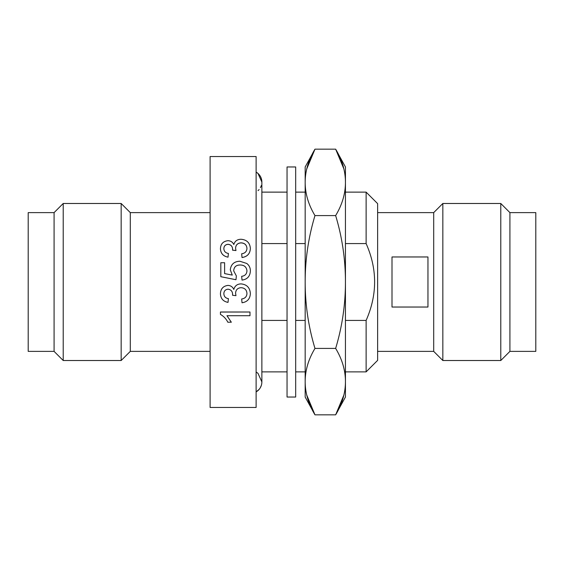 <?xml version="1.0" encoding="UTF-8"?>
<svg xmlns="http://www.w3.org/2000/svg" width="564" height="564" viewBox="0 0 564 564"><rect width="100%" height="100%" fill="white"/><g stroke="black" fill="none" stroke-linecap="round" stroke-linejoin="round"><path stroke-width="0.85" d="M345.443 243.577L366.121 243.577C377.443 269.12 377.443 294.732 366.121 320.422L366.121 371.873L377.626 360.368L377.626 203.632L366.121 192.127L345.443 192.127M366.121 243.577L366.121 192.127M433.702 282L433.702 212.621L377.626 212.621L377.626 351.379L433.702 351.379L433.702 282M392.001 282L392.001 256.965L427.956 256.965L427.956 307.035L392.001 307.035L392.001 282M433.702 351.379L442.839 360.516L442.839 203.484L433.702 212.621M509.919 351.379L509.919 212.621L535.8 212.621L535.8 351.379L509.919 351.379L500.783 360.516L500.783 203.484L442.839 203.484M246.954 270.917C246.517 266.976 244.226 265.009 240.081 265.009C236.069 265.038 233.94 266.998 233.7 270.896L236.351 275.937L235.971 279.73L220.82 276.698L220.82 262.732L224.606 262.732L224.606 273.596L224.606 262.761M224.606 273.596L232.262 275.098L230.288 269.846C230.951 264.326 234.145 261.456 239.855 261.238L246.778 263.473C249.196 265.355 250.388 267.844 250.367 270.931C250.113 276.282 247.335 279.335 242.034 280.104L241.653 276.318C244.952 275.916 246.715 274.111 246.954 270.903C246.524 266.962 244.226 264.988 240.081 264.988L240.081 265.009M246.954 248.463C246.687 244.966 244.727 243.112 241.068 242.894C237.648 243.133 235.815 244.896 235.569 248.188M228.075 244.29C225.396 244.522 223.986 245.96 223.852 248.611C224.014 251.368 225.529 252.975 228.399 253.433L228.018 257.163C223.224 256.204 220.7 253.398 220.439 248.724C220.644 243.958 223.147 241.279 227.955 240.687C230.711 240.814 232.664 242.09 233.813 244.522C234.85 241.068 237.282 239.312 241.096 239.263C246.898 239.799 249.986 242.894 250.367 248.555C250.063 253.701 247.286 256.683 242.034 257.508L241.653 253.8C244.995 253.306 246.757 251.516 246.954 248.428C246.687 244.924 244.727 243.063 241.068 242.844C237.648 243.084 235.815 244.854 235.569 248.153L235.971 250.557L232.565 250.176L232.601 249.612C232.615 246.475 231.099 244.698 228.075 244.29L228.075 244.332C225.396 244.564 223.986 246.003 223.852 248.646M232.601 249.655C232.615 246.517 231.106 244.741 228.075 244.332M228.399 253.433L228.018 257.163C223.231 256.232 220.7 253.433 220.439 248.759L220.439 248.724M250.367 248.555L250.367 248.597C250.063 253.737 247.286 256.712 242.034 257.536L241.653 253.8M256.119 282L256.119 156.538L210.104 156.538L210.104 407.462L256.119 407.462L256.119 282M210.104 212.621L130.298 212.621L130.298 351.379L121.161 360.516L63.217 360.516L63.217 203.484L121.161 203.484L121.161 360.516M63.217 203.484L54.081 212.621L54.081 351.379L63.217 360.516M54.081 212.621L28.2 212.621L28.2 351.379L54.081 351.379M261.865 243.577L287.048 243.577M295.677 243.577L305.173 243.577M366.121 320.422L345.443 320.422M305.173 320.422L295.677 320.422M287.048 320.422L261.865 320.422M228.399 298.638L228.018 302.389C223.224 301.465 220.7 298.61 220.439 293.809L220.439 293.795C220.637 288.853 223.14 286.054 227.955 285.405C230.711 285.546 232.671 286.893 233.813 289.438C234.85 285.807 237.282 283.96 241.096 283.896C246.898 284.496 249.986 287.739 250.367 293.625C250.063 298.913 247.286 301.959 242.034 302.762L241.653 298.99C244.995 298.504 246.757 296.671 246.954 293.491C246.687 289.868 244.727 287.929 241.068 287.689C237.648 287.95 235.815 289.79 235.569 293.217L235.971 295.663L232.565 295.275L232.601 294.718C232.615 291.482 231.099 289.642 228.075 289.198C225.396 289.452 223.986 290.946 223.852 293.689C224.014 296.53 225.529 298.18 228.399 298.638L228.399 298.617C225.529 298.166 224.021 296.516 223.852 293.675M226.961 315.671L231.318 322.185L227.828 322.234C226.192 318.893 223.732 316.284 220.439 314.409L220.439 312.012L249.986 312.012L220.439 312.047M249.986 312.047L249.986 315.713L226.961 315.713L231.318 322.234M241.653 299.012C244.995 298.518 246.757 296.685 246.954 293.506M235.569 293.217L235.971 295.663M232.565 295.275L232.601 294.732M220.439 293.809C220.644 288.853 223.147 286.054 227.955 285.412L227.955 285.405C230.711 285.546 232.664 286.893 233.813 289.445L233.813 289.438C234.85 285.814 237.282 283.967 241.096 283.896L241.096 283.896C246.898 284.496 249.986 287.746 250.367 293.64L250.367 293.625M241.653 276.311L242.034 280.104C247.335 279.335 250.113 276.275 250.367 270.931L250.367 270.939M240.081 264.988C236.069 265.017 233.94 266.983 233.7 270.889M236.351 275.937L235.971 279.73M235.971 279.723L220.82 276.691M232.262 275.098L230.288 269.846M235.971 250.522L232.565 250.141M258.009 190.66A11.506 11.506 -0 0 0 259.102 189.546M260.462 187.579A11.506 11.506 -0 0 0 261.358 185.464M261.865 182.059A11.506 11.506 -0 0 0 256.119 172.098L257.995 173.451L261.865 182.059L261.865 381.941A11.506 11.506 180 0 1 256.119 391.902L259.165 389.343M287.048 166.965L287.048 397.035L295.677 397.035L295.677 166.965L287.048 166.965M305.173 381.624L305.173 397.035L314.973 414.836C308.445 404.007 305.173 392.932 305.173 381.624C305.173 370.315 308.445 359.247 314.973 348.418C308.445 326.76 305.173 304.623 305.173 282L305.173 381.624M343.871 395.082L335.643 414.836C342.172 404.007 345.443 392.932 345.443 381.624C345.443 370.315 342.172 359.247 335.643 348.418C342.172 326.76 345.443 304.623 345.443 282C345.443 259.377 342.172 237.24 335.643 215.582C342.172 204.753 345.443 193.685 345.443 182.376C345.443 171.068 342.172 159.993 335.643 149.164L314.973 149.164L305.173 166.965L305.173 282C305.173 259.377 308.445 237.24 314.973 215.582C308.445 204.753 305.173 193.685 305.173 182.376C305.173 171.068 308.445 159.993 314.973 149.164L306.745 168.918M306.745 395.082L314.973 414.836L335.643 414.836L345.443 397.035L345.443 166.965L335.643 149.164L343.871 168.918M335.643 348.418L314.973 348.418M335.643 215.582L314.973 215.582M509.919 212.621L500.783 203.484M130.298 212.621L121.161 203.484M305.173 192.127L295.677 192.127M287.048 192.127L261.865 192.127M366.121 371.873L345.443 371.873M305.173 371.873L295.677 371.873M287.048 371.873L261.865 371.873M500.783 360.516L442.839 360.516M210.104 351.379L130.298 351.379M256.119 371.979L257.995 373.326L261.865 381.941L261.781 383.33M260.392 387.574L261.379 385.254"/></g></svg>
